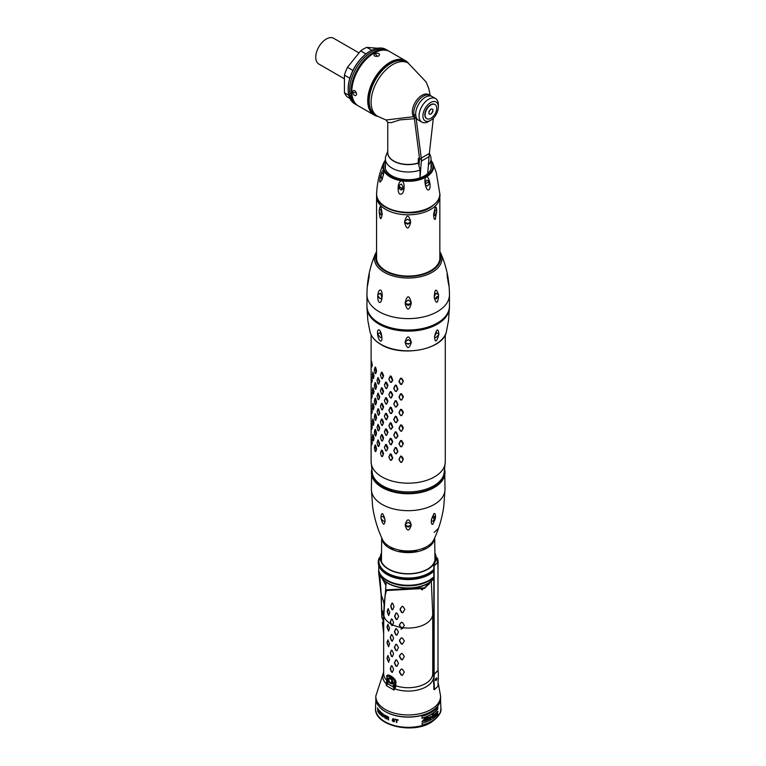 <?xml version="1.0" encoding="UTF-8"?>
<svg xmlns="http://www.w3.org/2000/svg" width="766" height="766" viewBox="0 0 766 766"><rect width="100%" height="100%" fill="white"/><g stroke="black" fill="none" stroke-linecap="round" stroke-linejoin="round"><path stroke-width="1.15" d="M381.698 537.828A26.523 15.31 0 0 0 403.586 552.372A26.523 15.31 0 0 0 432.79 543.027A26.523 15.31 0 0 0 434.705 537.828M381.439 561.708A26.753 15.444 180 0 1 381.439 561.698L381.679 537.78M434.724 537.78L434.935 559.362A26.733 15.435 180 0 1 434.877 560.444M391.436 548.054L393.533 548.868A26.753 15.444 180 0 1 394.126 548.648M422.277 548.648A26.753 15.444 180 0 1 424.316 549.452M389.875 548.36L391.397 548.054A29.3 16.919 0 0 0 390.21 548.542M391.981 680.897A16.976 9.805 0 0 0 391.282 682.985M393.638 688.835A16.976 9.805 0 0 0 394.346 689.467M395.898 684.469A2.643 1.522 180 0 1 394.528 684.364M395.084 685.627A2.231 1.283 180 0 1 395.629 685.11A2.231 1.283 180 0 1 395.898 684.986M434.868 552.956A27.949 16.134 180 0 1 427.964 569.186A27.949 16.134 0 0 1 393.724 571.58A27.949 16.134 0 0 1 381.525 552.956M434.877 553.674A27.605 15.942 180 0 1 427.725 569.052L427.725 569.052A27.605 15.942 0 0 1 394.413 571.589A27.605 15.942 0 0 1 381.516 553.674M427.476 569.186A26.925 15.55 0 0 0 434.906 556.336M433.843 570.086A29.309 16.919 180 0 1 428.922 573.868A29.309 16.919 180 0 1 396.98 577.535A29.309 16.919 180 0 1 378.883 561.899L378.883 561.114A29.309 16.919 0 0 0 396.98 576.75A29.309 16.919 0 0 0 428.922 573.083A29.309 16.919 180 0 0 433.843 569.31M380.779 555.915A29.309 16.919 180 0 1 381.506 554.9A29.3 16.919 0 0 0 380.769 555.944M390.2 548.542A29.309 16.919 180 0 1 391.34 548.054M434.868 552.679L437.51 561.899A29.309 16.919 180 0 1 437.51 562.234M381.458 560.176A29.96 17.302 0 0 0 381.047 560.664M379.294 557.725A29.96 17.302 0 0 0 378.768 559.027L378.768 571.225A29.96 17.302 0 0 0 380.903 575.103A29.96 17.302 0 0 0 429.381 580.207A29.96 17.302 180 0 0 433.843 576.922L429.276 580.312C415.545 588.824 388.688 586.057 380.903 575.103M398.655 551.577A29.96 17.302 180 0 1 404.41 550.821M411.984 550.821A29.96 17.302 180 0 1 417.738 551.577M400.771 551.989A29.3 16.919 180 0 1 415.632 551.989M437.108 557.725A29.96 17.302 180 0 1 437.625 559.027A29.96 17.302 180 0 1 437.999 564.054M433.843 571.216A29.96 17.302 180 0 1 429.381 574.51A29.96 17.302 0 0 1 394.174 577.564A29.96 17.302 0 0 1 378.768 559.027M392.613 719.781A27.308 15.77 0 0 0 393.14 719.992M433.46 712.83A27.308 15.77 180 0 1 433.058 713.366M437.826 708.933A29.654 17.12 0 0 0 437.606 707.411A29.654 17.12 180 0 1 437.826 708.933M378.663 711.164A29.654 17.12 0 0 0 378.835 712.035A29.654 17.12 180 0 1 378.663 711.164M379.113 712.955A29.654 17.12 0 0 0 379.352 713.586A29.654 17.12 180 0 1 379.113 712.955M381.334 714.621A28.227 16.297 180 0 1 380.846 713.634M380.405 712.447A28.227 16.297 180 0 1 380.223 711.786M430.645 581.748L424.479 587.886L386.447 589.82L385.442 592.635L384.111 604.326L383.498 621.81A61.357 37.505 -179.7 0 0 381.937 617.52L381.908 616.707A2.949 1.599 157.3 0 1 381.794 616.276L381.937 617.52A3.208 1.714 154.8 0 1 381.813 617.061M383.507 621.063A61.328 36.921 1.8 0 0 381.908 616.707L381.248 594.981L379.601 572.93M381.66 577.545A28.543 16.479 0 0 0 428.385 583.137A28.543 16.479 180 0 0 433.843 578.713L428.031 583.481C414.521 591.725 388.831 588.882 381.66 577.545L378.586 570.651M383.498 621.81L383.661 633.989M401.087 629.221L402.054 628.484M385.442 592.635L386.141 582.045M385.968 585.808A20.443 5.735 51.5 0 0 379.725 575.199A3.399 2.164 177.8 0 1 378.921 574.002M384.111 604.326A44.677 26.599 48.5 0 0 381.248 594.981A2.049 1.168 176 0 1 381.114 594.617M383.594 616.4A59.413 31.732 13.6 0 0 381.803 611.718A2.049 1.168 179.2 0 1 381.727 611.392A1.36 0.766 -1.5 0 0 381.612 611.718L381.2 595.938M395.898 682.918C397.181 678.485 384.81 670.959 386.964 677.766L386.236 685.589L393.954 690.051L395.4 687.897L395.898 682.918A2.729 1.57 0 0 0 394.528 682.707C395.898 679.222 385.633 672.969 387.328 678.552A2.729 1.57 0 0 0 386.964 677.766M402.428 628.541L404.314 625.286L402.485 622.509L401.317 622.318L399.526 624.51L399.517 625.516L401.26 628.369L402.428 628.541M392.307 625.621L393.6 622.624L392.355 619.483L391.426 619.005L390.239 621.944L391.378 625.133L392.307 625.621M383.661 635.483L383.766 615.194L384.925 597.892C385.47 593.267 386.035 590.806 386.619 590.509L424.488 588.451L430.961 581.509M388.563 662.284L389.588 659.449L387.845 655.6L386.964 658.348L388.563 662.284M388.563 646.696L389.588 643.861L387.845 640.012L386.964 642.77L388.563 646.696M388.563 631.107L389.588 628.273L387.845 624.434L386.964 627.182L388.563 631.107M392.307 672.376L393.58 669.388L392.307 666.276L391.378 665.788L390.229 668.699L391.378 671.897L392.307 672.376M392.307 656.788L393.58 653.8L392.307 650.688L391.378 650.21L390.229 653.12L391.378 656.309L392.307 656.788M392.307 641.199L393.58 638.212L392.307 635.1L391.378 634.621L390.229 637.532L391.378 640.721L392.307 641.199M396.893 666.343L398.435 663.232L396.893 660.273L395.811 659.919L394.385 662.963L395.811 666.008L396.893 666.343M396.893 650.755L398.435 647.643L396.893 644.685L395.811 644.34L394.385 647.385L395.811 650.42L396.893 650.755M396.893 635.177L398.435 632.055L396.893 629.106L395.811 628.752L394.385 631.797L395.811 634.832L396.893 635.177M402.428 675.296L404.304 672.05L402.428 669.293L401.26 669.101L399.507 671.275L399.507 672.28L401.26 675.124L402.428 675.296M402.428 659.717L404.304 656.462L402.428 653.704L401.26 653.522L399.507 655.696L399.507 656.692L401.26 659.545L402.428 659.717M402.428 644.129L404.304 640.874L402.428 638.126L401.26 637.934L399.507 640.108L399.507 641.104L401.26 643.957L402.428 644.129M384.925 597.892L383.833 615.605A24.541 14.171 180 0 1 383.766 615.194M388.649 615.471L389.77 612.58L388.132 608.692L387.127 611.507L388.649 615.471M392.632 609.822L394.05 606.768L392.872 603.589L391.981 603.129L390.679 606.107L391.723 609.353L392.632 609.822M396.98 619.531L398.626 616.362L397.171 613.355L396.099 613.011L394.547 616.123L395.898 619.196L396.98 619.531M402.801 612.723L404.86 609.372L403.079 606.567L401.959 606.394L400.015 609.65L401.662 612.561L402.801 612.723M421.635 589.351L422.631 589.753M431.134 711.499A32.431 18.729 180 0 1 395.562 715.511A32.431 18.729 180 0 1 375.771 697.989L375.819 695.988A32.383 18.69 180 0 0 395.591 713.481A32.383 18.69 180 0 0 431.095 709.479A32.383 18.69 0 0 0 440.574 695.988L440.622 697.989A32.431 18.729 180 0 1 431.134 711.499M386.236 685.589L387.816 683.827A2.049 1.379 -170 0 1 387.242 682.937L386.744 682.899M395.4 687.897A2.729 1.235 38.8 0 0 394.413 687.073L394.193 688.768L393.628 688.787L393.082 682.362C391.378 676.943 389.655 675.947 387.931 679.385L387.816 683.827L393.197 686.93A2.049 0.948 -8.3 0 0 394.413 687.073L394.528 685.599A2.729 1.57 180 0 1 395.898 685.809A24.541 14.171 180 0 0 425.551 683.569A24.541 14.171 180 0 0 432.742 673.544L432.742 613.882L431.315 581.222M393.628 688.787L393.954 690.051M390.507 683.492A3.208 1.848 -120 0 0 392.776 682.18A3.208 1.848 -120 0 0 390.507 678.255A3.208 1.848 -120 0 0 388.238 679.566A3.208 1.848 -120 0 0 390.507 683.492M383.661 634.497L383.661 673.544A24.541 14.171 180 0 0 386.964 680.648A2.729 1.57 180 0 1 387.328 681.443L387.242 682.937M387.931 682.276A2.049 1.178 180 0 1 387.328 681.434L387.328 678.552A2.049 1.178 180 0 0 387.931 679.385M393.082 682.362A2.049 1.178 0 0 0 394.528 682.707L394.528 685.599A2.049 1.178 0 0 1 393.082 685.244M423.655 588.345L386.725 589.916L385.537 593.679M429.535 583.644L424.297 588.173L386.801 590.146L386.332 590.854M383.814 612.762L385.164 594.684L386.466 589.81M430.904 581.547L424.46 588.432L386.801 590.146M402.638 628.407L401.489 628.244L399.737 625.391L399.747 624.395L401.575 622.164M392.489 625.496L391.579 625.027L390.43 621.829L391.646 618.88M422.43 589.868L421.444 589.466M402.638 643.995L401.489 643.833L399.737 640.979L399.737 639.993L401.518 637.781M402.638 659.574L401.489 659.411L399.737 656.567L399.737 655.581L401.518 653.369M402.638 675.162L401.489 674.999L399.737 672.155L399.737 671.16L401.518 668.957M397.085 635.052L396.012 634.717L394.595 631.682L396.041 628.608M396.012 644.225L394.595 647.27L396.012 650.305L397.085 650.64M397.085 666.219L396.012 665.884L394.595 662.849L396.041 659.785M392.489 641.085L391.579 640.615L390.43 637.417L391.589 634.497M391.579 650.104L390.43 653.005L391.579 656.194L392.489 656.673M392.489 672.251L391.579 671.782L390.43 668.594L391.589 665.664M388.755 630.993L387.165 627.067L388.046 624.328M388.755 646.571L387.165 642.655L388.046 639.907M388.755 662.159L387.165 658.233L388.046 655.495M403.021 612.58L401.901 612.427L400.245 609.525L400.283 608.53L402.217 606.241M397.171 619.407L396.108 619.081L394.758 616.008L396.338 612.867M392.824 609.707L391.924 609.248L390.88 606.002L392.192 603.005M388.841 615.347L387.328 611.392L388.333 608.587A27.72 16 0 0 0 388.142 608.683M422.257 725.306A32.67 18.863 0 0 0 431.296 721.62A32.67 18.863 0 0 0 438.066 715.923L438.008 713.864A32.584 18.815 180 0 1 431.239 719.561A32.584 18.815 180 0 1 422.2 723.248L422.257 725.306M430.664 718.575L431.459 716.641L430.731 716.65L430.3 717.416L430.865 717.981L429.841 718.613L430.023 717.033A32.459 18.738 180 0 1 429.467 717.321L427.715 719.609L428.07 717.168A32.431 18.719 180 0 1 427.064 717.598L427.007 717.876A32.44 18.729 0 0 0 427.399 717.713L426.461 720.126L426.528 718.872A32.469 18.748 0 0 0 426.93 718.709L426.988 718.441A32.459 18.738 180 0 1 426.585 718.613L426.729 717.953A32.431 18.729 180 0 1 426.518 718.039L425.503 719.264A32.469 18.748 0 0 0 425.877 719.121L425.034 720.72L425.446 718.355A32.431 18.719 0 0 0 425.848 718.211L425.906 717.943A32.421 18.719 180 0 1 424.814 718.336L422.085 721.639L423.129 721.505L423.79 720.289A32.488 18.757 0 0 0 424.421 720.078L424.804 721.141L430.664 718.575M422.047 718.288A32.383 18.7 0 0 0 431.095 714.601A32.383 18.7 0 0 0 437.855 708.895L437.788 706.855A32.306 18.652 180 0 1 431.038 712.572A32.306 18.652 180 0 1 421.989 716.248L422.047 718.288M378.816 706.185A32.268 18.633 0 0 0 431.019 711.662A32.268 18.633 0 0 0 437.587 706.185M378.452 709.527A32.411 18.71 180 0 1 377.389 707.918L377.379 708.224A32.431 18.719 0 0 0 377.801 708.914L377.724 711.48A32.526 18.777 0 0 0 377.897 711.729L377.973 709.172A32.431 18.719 0 0 0 378.442 709.833L378.452 709.527M379.859 713.749A32.517 18.777 180 0 1 378.825 712.591L378.854 711.624A32.478 18.748 0 0 0 379.745 712.629L379.754 712.265A32.459 18.738 180 0 1 378.864 711.25L378.883 710.465A32.431 18.719 0 0 0 379.926 711.624L379.936 711.26A32.411 18.71 180 0 1 378.701 709.852L378.615 712.725A32.526 18.777 0 0 0 379.85 714.123L379.859 713.749M380.376 714.64L380.453 712.141L381.372 715.53A32.526 18.777 0 0 0 381.746 715.837L381.832 712.974A32.411 18.71 180 0 1 381.583 712.773L381.506 715.205L380.578 711.882A32.411 18.71 180 0 1 380.233 711.557L380.147 714.419A32.526 18.777 0 0 0 380.376 714.64M383.364 714.678L383.412 714.831A32.44 18.729 0 0 0 383.689 715.023L383.105 713.941A32.411 18.71 180 0 1 382.876 713.778L382.272 714.266L382.837 715.358A32.478 18.748 0 0 0 383.105 715.559L383.086 716.469A32.517 18.777 180 0 1 382.722 716.21L382.378 715.521A32.498 18.757 180 0 1 382.11 715.32L382.713 716.574A32.526 18.777 0 0 0 383.067 716.832L383.795 716.641L383.115 715.185A32.459 18.738 180 0 1 382.847 714.994L382.866 714.142A32.431 18.719 0 0 0 383.144 714.333L383.364 714.678M385.03 715.176L384.206 715.674L384.944 718.039A32.526 18.777 0 0 0 385.346 718.278L386.15 718.039L386.236 716.842L385.432 715.415A32.411 18.71 180 0 1 385.03 715.176M394.05 719.485L394.107 719.619A32.44 18.729 0 0 0 394.519 719.734L393.657 718.814A32.411 18.71 180 0 1 393.312 718.719L392.431 719.37L393.274 720.299A32.478 18.748 0 0 0 393.676 720.423L394.279 720.959L393.647 721.333A32.517 18.777 180 0 1 393.111 721.179L392.594 720.586A32.498 18.757 180 0 1 392.202 720.461L393.102 721.543A32.526 18.777 0 0 0 393.638 721.696L394.691 721.007L393.686 720.059A32.459 18.738 180 0 1 393.284 719.935L393.303 719.082A32.431 18.719 0 0 0 393.714 719.197L394.05 719.485M386.974 717.838A32.478 18.748 0 0 0 387.912 718.297L388.333 719.781A32.526 18.777 0 0 0 388.735 719.954L388.257 718.326L388.745 717.742L388.017 716.737A32.411 18.71 180 0 1 386.686 716.095L386.61 718.958A32.526 18.777 0 0 0 386.935 719.121L386.974 717.838M398.109 719.877A32.411 18.71 180 0 1 395.313 719.264L395.304 719.571A32.431 18.719 0 0 0 396.453 719.839L396.376 722.405A32.526 18.777 0 0 0 396.817 722.501L396.903 719.935A32.431 18.719 0 0 0 398.1 720.184L398.109 719.877M396.826 722.338A32.258 18.623 180 0 1 396.587 722.281L396.673 719.724A32.153 18.566 180 0 1 395.515 719.446L395.524 719.14M398.109 720.021A32.153 18.566 180 0 1 397.114 719.82L397.104 719.983M388.036 717.981A32.459 18.738 180 0 1 386.983 717.474L387.002 716.564A32.431 18.719 0 0 0 388.065 717.062L388.036 717.981M384.81 715.482L385.011 715.54A32.431 18.719 0 0 0 385.422 715.779L385.92 716.679L385.355 717.905A32.517 18.777 180 0 1 384.953 717.675L384.81 715.482M428.682 718.738L429.123 717.694L428.682 718.738M424.488 719.82A32.478 18.748 180 0 1 423.857 720.03L424.785 718.585L424.488 719.82M433.69 715.827L434.035 714.716L433.69 715.827M435.375 714.86L435.385 713.606L435.375 714.86M437.405 712.39L437.654 711.221L437.405 712.39M433.355 714.228L432.292 715.195L432.101 717.493L433.69 716.66L434.686 715.004L434.427 716.746A32.555 18.796 0 0 0 434.839 716.421L436.084 713.797L436.457 714.295L437.443 713.213L437.98 711.298L436.61 713.807L436.725 712.074L435.864 713.998L435.749 713.175L435.241 713.529A32.459 18.738 180 0 1 434.676 714.008L434.638 714.247A32.469 18.748 0 0 0 434.81 714.103L432.685 717.014L432.503 715.894L433.077 714.544L433.297 715.118A32.459 18.738 0 0 0 433.46 715.004L433.633 713.931A32.421 18.719 180 0 1 433.47 714.046L433.355 714.228M437.587 706.74L437.645 708.78A32.115 18.537 180 0 1 422.047 718.115M437.798 713.74L437.865 715.808A32.392 18.7 180 0 1 422.257 725.134M430.607 716.88L431.019 717.933L428.491 719.466L424.603 721.026L424.22 719.963A32.21 18.595 180 0 1 423.588 720.174L421.884 721.821M428.491 719.466L427.974 719.207M431.019 717.933L429.937 718.441M430.674 717.866L430.109 717.302M429.879 718.144L430.406 718.269M429.822 716.928L429.774 718.393M427.878 717.053L427.514 719.494L427.993 718.613M426.796 718.336L426.739 718.594A32.191 18.585 180 0 1 426.327 718.757L426.308 719.983M426.538 717.838L426.384 718.498A32.182 18.585 0 0 0 426.633 718.403M425.551 719.552L425.676 719.006A32.191 18.585 180 0 1 425.551 719.054M425.705 717.828L425.647 718.096A32.162 18.566 180 0 1 425.245 718.24L424.747 720.327L425.283 720.203M424.517 718.757L423.655 719.906A32.201 18.595 0 0 0 423.904 719.829M429.132 717.924L428.577 718.202L428.625 719.14L429.008 718.518M428.931 717.589L428.577 718.202M379.754 712.303A32.201 18.595 180 0 1 379.055 711.499L379.026 712.476M379.936 711.308A32.153 18.566 180 0 1 379.093 710.341L379.065 711.135M378.825 712.6L378.825 712.6A32.258 18.623 180 0 0 379.859 713.807M381.525 714.487L381.774 712.658M380.386 714.333A32.258 18.623 180 0 1 380.348 714.305L380.434 711.442M380.645 712.141L380.625 712.811M383.46 716.421L383.297 715.444A32.201 18.595 180 0 1 383.029 715.253L382.531 713.692M383.689 716.823L383.268 716.717A32.258 18.623 180 0 1 382.904 716.459L382.684 716.239M383.622 714.735A32.172 18.575 180 0 1 383.603 714.726L383.335 714.228A32.153 18.566 180 0 1 383.067 714.027L382.741 714.171M386.016 718.24L385.547 718.163A32.258 18.623 180 0 1 385.135 717.924L384.417 716.804L384.762 714.975M385.758 717.857L385.614 715.664A32.153 18.566 180 0 1 385.212 715.434L384.752 715.53M394.126 721.237L393.877 720.299A32.201 18.595 180 0 1 393.475 720.184L392.69 719.513L392.977 718.623M394.461 721.572L393.839 721.582A32.258 18.623 180 0 1 393.303 721.428L392.403 720.346M394.461 719.542A32.172 18.575 180 0 1 394.318 719.504L393.916 719.082A32.153 18.566 180 0 1 393.513 718.968L393.035 719.188M388.668 719.724A32.258 18.623 180 0 1 388.525 719.667L388.103 718.182A32.201 18.595 180 0 1 387.165 717.732L387.156 717.933M386.935 718.91A32.258 18.623 180 0 1 386.801 718.843L386.887 715.98M388.228 717.866L388.257 716.957A32.153 18.566 180 0 1 387.203 716.449L387.175 717.359M390.507 678.312A3.141 1.81 60 0 1 392.728 682.152A3.141 1.81 60 0 1 390.507 683.435A3.141 1.81 60 0 1 388.295 679.595A3.141 1.81 60 0 1 390.507 678.312M390.507 678.982A2.317 1.341 -120 0 0 388.869 679.93A2.317 1.341 -120 0 0 390.507 682.765A2.317 1.341 -120 0 0 392.144 681.817A2.317 1.341 -120 0 0 390.507 678.982M394.318 689.505A17.044 9.843 180 0 1 393.667 688.94M391.215 682.985A17.044 9.843 180 0 1 391.953 680.821M400.254 626.262L399.728 625.879M425.714 548.791A19.705 11.375 0 0 0 424.613 547.7A19.667 11.356 180 0 1 425.685 548.801M390.708 548.801A19.667 11.356 180 0 1 391.809 547.709A19.705 11.375 0 0 0 390.679 548.791M405.271 524.337A3.064 2.509 180 0 0 408.201 526.089A3.064 2.509 180 0 0 411.122 524.337M408.201 527.046L411.007 525.964C409.006 531.365 407.129 531.365 405.396 525.964L408.201 527.046M411.007 525.964L411.016 524.126L408.201 522.431L405.377 524.126C407.253 518.467 409.13 518.467 411.016 524.126L411.265 525.026M426.997 546.484A26.59 15.349 180 0 1 382.56 539.685C377.676 529.373 374.363 518.39 372.64 506.719L371.386 489.426A36.816 21.256 180 0 0 394.107 509.064A36.816 21.256 180 0 0 434.226 504.459A36.816 21.256 0 0 0 445.008 489.426L443.753 506.719C442.03 518.39 438.726 529.373 433.843 539.685A26.59 15.349 180 0 1 426.997 546.484M435.289 518.821L432.828 524.241C431.765 524.643 431.268 523.599 431.315 521.11L432.8 521.167L435.289 518.821L435.5 516.926L433.278 516.437L431.507 519.233L431.315 521.11M431.507 519.233L433.939 513.632C435.021 513.191 435.538 514.292 435.5 516.926M405.396 525.964L405.377 524.126L405.128 525.026M385.078 521.11L384.886 519.233C382.981 512.655 381.65 511.889 380.903 516.926L381.114 518.821L383.594 521.167L385.078 521.11C384.273 525.83 382.952 525.064 381.114 518.821M384.886 519.233L383.115 516.437L380.903 516.926M371.855 470.994A36.404 21.017 0 0 0 393.331 491.36A36.404 21.017 0 0 0 433.939 487.032A36.404 21.017 0 0 0 444.548 470.994M438.123 680.514L437.98 686.221L434.399 689.659L434.255 684.23A1.36 0.575 109.1 0 0 434.054 683.636L434.054 676.311A1.36 0.575 109.1 0 0 434.255 675.325L434.255 674.214L438.123 670.499L438.123 671.61A1.36 0.575 109.1 0 0 438.324 672.203L438.324 679.528A1.36 0.575 109.1 0 0 438.123 680.514M436.189 678.14A1.36 0.575 109.1 0 0 435.49 679.93A1.36 0.575 109.1 0 0 436.189 680.371A1.36 0.575 109.1 0 0 436.888 678.58A1.36 0.575 109.1 0 0 436.189 678.14M433.843 516.207L433.843 520.43M437.712 562.426L433.843 565.748L433.843 675.181A1.36 0.575 -70.9 0 1 433.642 676.167L433.642 683.492A1.36 0.575 -70.9 0 1 433.843 684.086L433.843 689.429L434.255 685.359M436.4 677.996A1.36 0.575 -70.9 0 1 435.777 680.227A1.36 0.575 -70.9 0 1 435.567 680.38M437.999 528.741L434.14 532.456M434.14 520.171L434.14 516.169M438.88 322.323L438.88 323.223M437.999 482.848L437.999 484.236M434.14 565.854L437.999 562.139L437.999 670.461L434.14 674.166L434.14 565.854M441.944 321.002A35.858 20.701 0 0 0 441.542 320.399M442.786 320.284A37.084 21.41 0 0 0 442.384 319.709M371.682 367.077L372.286 365.114L371.587 361.571M371.682 382.665L372.286 380.702L371.587 377.159M371.682 398.253L372.286 396.29L371.587 392.747M371.682 413.832L372.286 411.869L371.587 408.326M371.682 429.42L372.286 427.457L371.587 423.914M371.682 445.008L372.286 443.045L371.587 439.502M375.177 373.08L375.742 373.693L376.566 370.945L375.742 367.613L375.177 366.991L374.976 367.45M375.177 388.668L375.742 389.281L376.566 386.533L375.742 383.192L375.177 382.579L374.976 383.038M375.177 404.247L375.742 404.869L376.566 402.112L375.742 398.78L375.177 398.167L374.976 398.626M375.177 419.835L375.742 420.448L376.566 417.7L375.742 414.368L375.177 413.745L374.976 414.205M375.177 435.423L375.742 436.036L376.566 433.288L375.742 429.946L375.177 429.333L374.976 429.793M375.177 451.002L375.742 451.624L376.566 448.866L375.742 445.534L375.177 444.922L374.976 445.381M381.554 378.232L382.406 378.72L383.603 375.8L382.406 372.64L381.554 372.142L380.443 375.014M381.554 393.81L382.406 394.308L383.603 391.378L382.406 388.218L381.554 387.73L380.443 390.603M381.554 409.398L382.406 409.887L383.603 406.966L382.406 403.806L381.554 403.309L380.443 406.181M381.554 424.986L382.406 425.475L383.603 422.554L382.406 419.395L381.554 418.897L380.443 421.769M381.554 440.565L382.406 441.063L383.603 438.142L382.406 434.973L381.554 434.485L380.443 437.357M381.554 456.153L382.406 456.641L383.603 453.721L382.406 450.561L381.554 450.063L380.443 452.936M388.85 379.074L390.258 382.071L391.321 382.406L392.786 380.29L391.321 376.317L390.258 375.991L388.85 379.074M390.258 397.659L388.85 394.662L390.344 391.886L392.441 395.026L390.986 397.956L390.344 397.765L391.321 397.985L392.786 394.835L391.321 391.905L390.258 391.579L388.85 394.662M388.85 410.25L390.258 413.247L391.321 413.573L392.786 411.457L391.321 407.483L390.258 407.158L388.85 410.25M388.85 425.829L390.258 428.826L391.321 429.161L392.786 427.045L391.321 423.071L390.258 422.746L388.85 425.829M390.258 444.414L388.85 441.417L390.344 438.64L392.441 441.781L390.986 444.711L390.344 444.519L391.321 444.74L392.786 441.589L391.321 438.659L390.258 438.334L388.85 441.417M388.85 457.005L390.258 460.002L391.321 460.328L392.786 458.212L391.321 454.238L390.258 453.912L388.85 457.005M398.942 381.545L400.532 384.283L401.719 384.417L403.328 380.999L401.422 384.446L400.714 384.36L399.124 380.807L400.714 378.49L401.719 378.337L400.532 378.203L398.942 381.545M401.719 378.337L403.328 380.999M398.942 397.133L400.532 399.871L401.719 400.005L403.328 396.587L401.719 393.916L400.532 393.781L398.942 397.133M398.942 412.721L400.532 415.45L401.719 415.584L403.328 412.165L401.719 409.504L400.532 409.37L398.942 412.721M398.942 428.299L400.532 431.038L401.719 431.172L403.328 427.754L401.719 425.092L400.532 424.958L398.942 428.299M398.942 443.887L400.532 446.626L401.719 446.76L403.328 443.342L401.719 440.67L400.532 440.536L398.942 443.887M398.942 459.476L400.532 462.214L401.719 462.338L403.328 458.93L401.719 456.258L400.532 456.124L398.942 459.476M393.743 388.324L395.256 391.196L396.386 391.426L397.947 389.185L396.386 385.336L395.256 385.106L393.743 388.324M385.652 388.132L386.629 388.544L387.969 385.518L386.629 382.464L385.652 382.043L384.388 385.02M378.031 383.584L378.749 384.139L379.764 381.315L378.031 377.494L377.111 380.281M373.042 377.944L373.444 378.605L374.047 375.915L372.956 372.132M393.743 403.902L395.256 406.775L396.386 407.014L397.947 404.764L396.386 400.924L395.256 400.695L393.743 403.902M385.652 403.711L386.629 404.132L387.969 401.097L386.629 398.042L385.652 397.631L384.388 400.608M378.031 399.172L378.749 399.728L379.764 396.903L378.031 393.082L377.111 395.869M373.042 393.533L373.444 394.193L374.047 391.503L372.956 387.72M393.743 419.49L395.256 422.363L396.386 422.593L397.947 420.352L396.386 416.512L395.256 416.273L393.743 419.49M385.652 419.299L386.629 419.711L387.969 416.685L386.629 413.63L385.652 413.219L384.388 416.187M379.764 413.525L378.385 415.191L377.025 411.553L377.954 408.977L379.764 413.525L378.749 409.226L378.031 408.671L377.111 411.457M378.031 414.751L378.749 415.316M373.042 409.121L373.444 409.772L374.047 407.081L372.956 403.299M393.743 435.078L395.256 437.951L396.386 438.181L397.947 435.94L396.386 432.091L395.256 431.861L393.743 435.078M385.652 434.887L386.629 435.299L387.969 432.273L386.629 429.219L385.652 428.797L384.388 431.775M378.031 430.339L378.749 430.894L379.764 428.07L378.031 424.249L377.111 427.035M373.042 424.699L373.444 425.36L374.047 422.669L372.956 418.887M393.743 450.657L395.256 453.529L396.386 453.769L397.947 451.519L396.386 447.679L395.256 447.449L393.743 450.657M385.652 450.475L386.629 450.887L387.969 447.851L386.629 444.797L385.652 444.385L384.388 447.363M378.031 445.927L378.749 446.482L379.764 443.658L378.031 439.837L377.111 442.624M373.042 440.287L373.444 440.948L374.047 438.257L372.956 434.475M390.344 397.765L388.927 394.768M385.691 419.404L384.408 416.292L385.691 413.535L387.606 416.848L386.275 419.653L385.691 419.404M390.344 444.519L388.927 441.522M401.422 378.567L403.031 381.248M379.4 413.401L378.385 415.191M445.285 461.774L444.069 473.551A36.126 20.864 180 0 1 433.748 485.807A36.126 20.864 180 0 1 396.395 490.776A36.126 20.864 180 0 1 372.324 473.551L371.117 461.774A37.084 21.41 180 0 0 394.011 481.555A37.084 21.41 180 0 0 434.418 476.921A37.084 21.41 180 0 0 445.285 461.774L445.285 334.761M373.703 376.767L372.86 378.031L372.372 374.603L372.86 372.152L373.703 376.767M371.96 365.937L371.462 367.144L371.462 361.265L371.96 365.937M371.96 381.525L371.462 382.722L371.462 376.853L371.96 381.525M371.96 397.114L371.462 398.31L371.462 392.431L371.96 397.114M371.96 412.692L371.462 413.899L371.462 408.019L371.96 412.692M371.96 428.28L371.462 429.477L371.462 423.608L371.96 428.28M376.192 371.826L375.388 373.54L375.043 373.176L374.325 369.796L375.043 367.297L376.192 371.826M376.192 387.414L375.388 389.128L375.043 388.755L374.325 385.384L375.043 382.885L376.192 387.414M376.192 403.002L375.388 404.716L375.043 404.343L374.325 400.972L375.043 398.464L376.192 403.002M376.192 418.581L375.388 420.295L375.043 419.931L374.325 416.551L375.043 414.052L376.192 418.581M376.192 434.169L375.388 435.883L375.043 435.509L374.325 432.139L375.043 429.64L376.192 434.169M383.23 376.748L382.043 378.634L381.525 378.337L380.415 375.12L381.525 372.458L383.23 376.748M383.23 392.326L382.043 394.212L381.525 393.916L380.415 390.708L381.525 388.046L383.23 392.326M383.23 407.914L382.043 409.8L381.525 409.504L380.415 406.286L381.525 403.625L383.23 407.914M383.23 423.502L382.043 425.389L381.525 425.092L380.415 421.875L381.525 419.213L383.23 423.502M383.23 439.09L382.043 440.967L381.525 440.67L380.415 437.463L381.525 434.801L383.23 439.09M397.621 389.185L396.07 391.426L395.39 391.282L393.868 388.41L395.39 385.413L396.07 385.547L397.621 389.185M397.621 404.764L396.07 407.005L395.39 406.87L393.868 403.998L395.39 400.991L396.07 401.135L397.621 404.764M387.606 402.073L386.275 404.075L385.691 403.826L384.408 400.714L385.691 397.947L387.606 402.073M397.621 420.352L396.07 422.593L395.39 422.459L393.868 419.586L395.39 416.58L396.07 416.723L397.621 420.352M397.621 435.94L396.07 438.181L395.39 438.037L393.868 435.165L395.39 432.168L396.07 432.302L397.621 435.94M387.606 433.25L386.275 435.241L385.691 434.992L384.408 431.88L385.691 429.113L387.606 433.25M397.621 451.519L396.07 453.769L395.39 453.625L393.868 450.753L395.39 447.746L396.07 447.89L397.621 451.519M387.606 448.838L386.275 450.829L385.691 450.58L384.408 447.468L385.691 444.701L387.606 448.838M371.96 443.868L371.462 445.065L371.462 439.196L371.96 443.868M376.192 449.757L375.388 451.471L375.043 451.097L374.325 447.727L375.043 445.218L376.192 449.757M383.23 454.669L382.043 456.555L381.525 456.258L380.415 453.041L381.525 450.379L383.23 454.669M392.441 380.262L390.986 382.368L390.344 382.177L388.927 379.18L390.344 376.298L392.441 380.262M392.441 411.428L390.986 413.544L390.344 413.343L388.927 410.346L390.344 407.474L392.441 411.428M392.441 427.016L390.986 429.123L390.344 428.931L388.927 425.934L390.344 423.052L392.441 427.016M392.441 458.183L390.986 460.299L390.344 460.098L388.927 457.101L390.344 454.228L392.441 458.183M403.031 397.65L401.422 400.024L400.714 399.948L399.124 397.209L400.714 394.069L401.422 394.155L403.031 397.65M403.031 413.238L401.422 415.612L400.714 415.536L399.124 412.797L400.714 409.657L401.422 409.733L403.031 413.238M403.031 428.816L401.422 431.201L400.714 431.114L399.124 428.385L400.714 425.245L401.422 425.322L403.031 428.816M403.031 444.404L401.422 446.779L400.714 446.702L399.124 443.964L400.714 440.823L401.422 440.91L403.031 444.404M403.031 459.993L401.422 462.367L400.714 462.291L399.124 459.552L400.714 456.412L401.422 456.488L403.031 459.993M379.4 397.813L378.385 399.603L377.954 399.268L377.025 395.965L377.954 393.398L379.4 397.813M373.703 392.355L372.86 393.609L372.372 390.191L372.86 387.74L373.703 392.355M373.703 407.943L372.86 409.197L372.372 405.769L372.86 403.318L373.703 407.943M379.4 428.989L378.385 430.779L377.954 430.444L377.025 427.141L377.954 424.565L379.4 428.989M373.703 423.521L372.86 424.785L372.372 421.357L372.86 418.906L373.703 423.521M379.4 444.567L378.385 446.358L377.954 446.023L377.025 442.719L377.954 440.153L379.4 444.567M373.703 439.11L372.86 440.364L372.372 436.946L372.86 434.494L373.703 439.11M387.606 386.495L386.275 388.486L385.691 388.238L384.408 385.126L385.691 382.358L387.606 386.495M379.4 382.234L378.385 384.025L377.954 383.68L377.025 380.386L377.954 377.81L379.4 382.234M434.37 485.443L434.37 486.783M441.159 321.624A34.767 20.069 0 0 0 440.776 321.002M440.689 481.651L440.689 480.177M388.678 488.612L390.296 489.991L392 489.704M446.415 315.286A39.535 22.827 180 0 1 444.835 317.995L444.835 317.277M372.496 319.231A39.535 22.827 180 0 1 369.988 315.295M377.849 294.795A39.535 22.827 180 0 1 380.281 293.254M436.113 293.254A39.535 22.827 180 0 1 438.545 294.786M438.516 322.553L438.516 323.453M376.661 195.177A31.626 18.269 0 0 0 376.575 196.556A31.626 18.269 0 0 0 399.737 214.164A31.626 18.269 0 0 0 435.299 205.987A31.626 18.269 0 0 0 439.837 196.565A31.626 18.269 0 0 0 439.751 195.186M429.64 183.122A31.626 18.269 0 0 0 427.773 182.203M436.706 211.023L435.921 210.19L434.724 210.516L433.661 213.934L435.299 207.155C436.16 206.657 436.63 207.94 436.706 211.023L435.299 219.277C434.389 219.813 433.843 218.501 433.661 215.332L434.724 215.524L436.706 212.421M433.661 213.934L433.661 215.332M379.218 211.799L381.123 214.949L382.071 214.777C380.97 220.79 380.022 219.804 379.218 211.799L379.218 210.411C380.089 204.618 381.047 205.614 382.071 213.388L381.123 209.941L379.993 209.578L379.218 210.411M382.071 214.777L382.071 213.388M404.678 222.647L404.678 221.25C406.756 214.48 408.718 214.499 410.566 221.317L410.566 222.705L410.566 221.317L407.636 219.162L404.678 221.25L404.678 222.647C406.612 229.723 408.584 229.752 410.566 222.705L407.636 224.17L404.678 222.647M434.724 215.524L433.623 215.141M433.594 214.729A3.064 1.293 109.2 0 0 434.839 210.401M381.104 209.922A3.064 1.216 -107.7 0 0 382.138 213.953M382.1 214.633L381.123 214.949M404.678 221.259A3.064 2.499 -178.2 0 0 407.665 223.222A3.064 2.499 -178.2 0 0 410.614 221.441M368.178 282.338C367.182 287.671 367.182 286.522 368.178 278.901L368.369 277.732C369.585 272.026 369.585 273.175 368.369 281.189L367.498 285.89M382.004 298.185C381.468 301.383 380.587 302.781 379.352 302.369C378.165 301.364 377.638 299.161 377.791 295.743L380.089 298.769L382.004 298.185L380.673 293.416L377.925 294.508L377.791 295.743M377.925 294.508C378.49 291.176 379.409 289.711 380.702 290.103C381.889 291.128 382.368 293.407 382.148 296.949M369.308 274.113L368.369 277.732L369.269 277.522M447.124 277.522L448.024 277.742L448.215 278.901C449.211 286.656 449.211 287.805 448.215 282.348L448.024 281.189C446.808 273.175 446.808 272.016 448.024 277.742L447.095 274.123M448.895 285.9L448.215 282.348M438.602 295.753L438.478 294.508C436.18 287.968 434.772 288.782 434.245 296.949L434.389 298.185L436.304 298.769L438.602 295.753C437.846 303.547 436.438 304.361 434.389 298.185M411.189 302.465L411.179 303.738C409.082 310.852 407.091 310.852 405.214 303.738L405.204 302.465L405.214 303.738L408.201 305.49L411.179 303.738L411.189 302.465C409.197 294.9 407.206 294.9 405.204 302.465L408.201 300.004L411.189 302.465M376.575 256.543A31.703 18.307 0 0 0 385.786 270.714A31.703 18.307 0 0 0 421.271 274.448A31.703 18.307 0 0 0 439.837 256.591M368.178 278.901L368.35 281.314M448.043 281.323L448.215 278.901M438.478 294.508L435.72 293.426L434.245 296.949M405.243 302.35A3.064 2.509 180 0 0 408.201 304.188A3.064 2.509 180 0 0 411.15 302.35M437.932 297.275L437.204 296.442L434.925 299.008M366.962 306.802A41.24 23.823 0 0 0 366.962 307.386A41.24 23.823 0 0 0 379.036 324.152A41.24 23.823 0 0 0 423.914 329.332A41.24 23.823 0 0 0 449.441 307.396A41.24 23.823 0 0 0 449.431 306.735M377.523 333.842C377.408 330.759 377.973 329.457 379.199 329.945C380.443 330.874 381.315 332.999 381.803 336.322L379.888 332.837L377.523 333.842L380.367 337.567L381.88 337.04L381.803 336.322M381.88 337.04C382.062 340.171 381.545 341.473 380.319 340.966C379.007 339.98 378.098 337.844 377.59 334.56M448.445 321.117L449.441 307.396M438.803 334.57L438.87 333.842C438.075 327.934 436.649 328.758 434.59 336.322L434.514 337.04C435.193 342.996 436.63 342.172 438.803 334.57L436.026 337.567L434.514 337.04M411.227 341.904L411.227 342.613C409.168 349.172 407.148 349.172 405.166 342.613L405.166 341.904L405.166 342.613L408.201 344.231L411.227 342.613L411.227 341.904C409.168 335.326 407.148 335.326 405.166 341.904L408.201 339.616L411.227 341.904M369.988 331.707A38.597 22.291 0 0 0 380.903 344.327A38.597 22.291 0 0 0 420.4 349.708A38.597 22.291 0 0 0 446.406 331.716C443.38 349.641 401.556 357.55 381.037 344.528C375.005 341.004 371.319 336.734 369.988 331.707L367.948 321.117M367.824 320.178L366.962 307.386M378.461 297.265L381.468 299.008M438.87 333.842L436.515 332.837L434.59 336.322M405.204 341.751A3.064 2.509 180 0 0 408.201 343.704A3.064 2.509 180 0 0 411.189 341.751M385.375 163.771A23.248 13.424 0 0 0 397.324 178.143A23.248 13.424 0 0 0 424.632 175.787A23.248 13.424 0 0 0 431.047 163.78M428.807 189.748C426.174 192.113 423.196 178.622 426.164 177.147C428.855 174.792 431.832 188.331 428.807 189.748M380.022 182.145C378.73 181.82 381.975 169.047 383.632 170.512L383.67 173.585L382.023 179.819L380.022 182.145M400.589 194.085C397.42 195.253 396.817 181.599 401.556 180.929C405.587 181.14 404.592 195.024 400.589 194.085M439.789 193.626L439.789 193.626C440.843 197.551 437.664 202.224 430.243 207.653C411.955 219.229 374.833 210.42 376.623 193.616L376.623 193.616A31.588 18.25 0 0 0 395.744 210.832A31.588 18.25 0 0 0 430.521 206.983A31.588 18.25 0 0 0 439.789 193.626L436.314 172.685L432.857 163.168M431.047 165.753A3.064 0.642 81.2 0 1 431.258 166.126A3.064 0.642 81.2 0 1 431.45 166.605M427.964 182.011A30.228 17.455 180 0 1 429.669 182.93M430.77 206.849A30.228 17.455 180 0 1 429.563 207.586M427.61 185.918C430.502 182.461 430.119 180.575 426.451 180.24C424.441 183.821 424.824 185.707 427.61 185.918M383.297 175.558L383.249 173.528C381.123 172.963 380.597 174.715 381.669 178.775L382.339 178.957M383.249 173.528L382.435 173.049M382.445 178.66L381.669 178.775M401.068 190.006L403.854 188.79L401.499 184.089C397.353 185.611 397.219 187.584 401.068 190.006L402.006 187.996A3.064 2.422 -155 0 0 404.103 187.593M402.006 187.996A3.064 2.422 25 0 1 399.048 184.999M418.456 163.608A22.836 13.194 180 0 1 419.117 163.809M429.008 180.843A22.836 13.194 180 0 1 425.226 184.194M428.395 164.987A22.836 13.194 0 0 0 431.047 158.821A22.836 13.194 0 0 0 430.578 156.159L429.41 153.066M387.759 151.247L385.844 156.149A22.836 13.194 0 0 0 385.375 158.821A22.836 13.194 0 0 0 396.999 170.311A22.836 13.194 0 0 0 420.036 170.1L420.036 177.846M401.968 188.082A22.836 13.194 180 0 1 398.167 187.239M387.759 152.07A20.49 11.835 0 0 0 397.363 162.832A20.49 11.835 0 0 0 418.322 163.091L420.036 170.1M408.134 63.032A30.678 17.704 -60 0 0 392.795 64.545A30.678 17.704 120 0 0 372.755 91.575A30.678 17.704 120 0 0 377.447 116.154L375.522 115.044A30.678 17.704 -60 0 1 370.821 90.465A30.678 17.704 -60 0 1 390.861 63.434A30.678 17.704 -60 0 1 406.2 61.912L408.134 63.032L426.116 81.943L428.74 88.444L430.233 95.472M428.989 105.995L428.912 106.512M413.516 116.7L386.026 120.013L377.447 116.154M414.416 118.73L399.862 119.908L391.053 122.713L387.759 122.378L386.026 120.013M419.49 157.327L418.293 158.868L418.293 162.89A20.452 11.816 180 0 1 387.759 152.606L387.759 122.378M378.864 55.947C380.233 53.639 378.787 52.806 374.526 53.438C373.147 56.004 374.593 56.837 378.864 55.947M408.498 63.243A31.358 18.097 120 0 0 405.578 60.763A31.358 18.097 120 0 0 389.904 62.324A31.358 18.097 120 0 0 369.413 89.948A31.358 18.097 120 0 0 374.21 115.072A31.358 18.097 120 0 0 377.81 116.365M405.578 60.763L389.674 51.581A31.358 18.097 120 0 0 374.009 53.122A31.358 18.097 120 0 0 373.99 53.132A31.358 18.097 120 0 0 351.814 91.537A31.358 18.097 120 0 0 358.306 105.89L374.21 115.072M351.814 91.259A30.678 17.704 -60 0 1 351.814 90.982A30.678 17.704 -60 0 1 373.511 53.409A30.678 17.704 -60 0 1 373.521 53.409A30.678 17.704 -60 0 1 373.54 53.4M352.35 91.843C353.902 95.836 355.347 96.679 356.688 94.352C355.357 90.225 353.911 89.383 352.35 91.843M405.961 61.778A30.678 17.704 120 0 0 390.382 63.157A30.678 17.704 120 0 0 370.275 90.407A30.678 17.704 120 0 0 375.283 114.9M418.973 165.609L419.433 159.864A40.904 23.612 -120 0 0 419.509 158.457L413.851 114.316A13.635 7.871 120 0 1 419.107 99.781A13.635 7.871 120 0 1 430.214 95.463A13.635 7.871 120 0 0 423.397 96.143A13.635 7.871 120 0 0 414.598 107.814A13.635 7.871 120 0 0 416.216 118.845M414.272 117.6A13.635 7.871 -60 0 1 413.314 106.474A13.635 7.871 -60 0 1 421.951 95.31A13.635 7.871 -60 0 1 428.769 94.63L432.148 96.583A13.635 7.871 120 0 0 421.032 100.901A13.635 7.871 120 0 0 415.775 115.427L421.434 159.567A44.993 25.977 -120 0 1 421.348 161.109L420.036 177.645M429.305 105.708A8.656 4.998 -60 0 1 429.18 106.244M433.326 118.232L429.151 155.115A44.993 25.977 60 0 1 429.056 156.657L421.348 161.109M427.715 173.585L429.056 156.657M428.989 111.932A8.656 4.998 120 0 0 430.09 110.084M419.509 158.457L421.434 159.567M428.692 121.468A13.635 7.871 120 0 1 421.884 122.139A13.635 7.871 120 0 1 419.797 111.214A13.635 7.871 120 0 1 428.701 99.207A13.635 7.871 -60 0 1 435.519 98.527A13.635 7.871 -60 0 1 438.344 104.77L438.344 106.991A10.906 6.3 -60 0 1 430.626 120.348A10.906 6.3 120 0 0 430.626 120.348L428.692 121.468A13.635 7.871 120 0 0 428.701 121.468M421.884 122.139L418.504 120.195A13.635 7.871 -60 0 1 416.417 109.27A13.635 7.871 -60 0 1 425.331 97.253A13.635 7.871 -60 0 1 432.148 96.583L435.519 98.527M432.847 111.003A13.635 7.871 -60 0 1 431.124 113.933M438.344 106.991A10.906 6.3 -60 0 0 430.626 102.548A10.906 6.3 120 0 0 422.918 115.896A10.906 6.3 120 0 0 430.626 120.358M434.858 104.454A8.177 4.72 120 0 0 430.626 104.77A8.177 4.72 120 0 0 425.245 112.114A8.177 4.72 120 0 0 426.681 118.615M371.778 51.849A31.358 18.097 120 0 0 351.288 79.482A31.358 18.097 120 0 0 356.085 104.607A31.358 18.097 -60 0 1 351.288 79.482A31.358 18.097 -60 0 1 371.778 51.849A31.358 18.097 -60 0 1 387.452 50.297A31.358 18.097 120 0 0 371.778 51.849M357.53 105.44L354.639 103.774A31.358 18.097 -60 0 1 348.157 89.421A31.358 18.097 -60 0 1 370.332 51.016A31.358 18.097 -60 0 1 370.342 51.006A31.358 18.097 -60 0 1 386.007 49.464L388.908 51.13A31.358 18.097 120 0 0 373.224 52.691A31.358 18.097 120 0 0 352.733 80.315A31.358 18.097 120 0 0 357.53 105.44A31.358 18.097 120 0 0 357.923 105.66M355.319 103.324A30.678 17.704 -60 0 1 354.62 102.97M348.157 89.143A30.678 17.704 -60 0 1 348.157 88.866A30.678 17.704 -60 0 1 369.844 51.293A30.678 17.704 -60 0 1 369.863 51.293A30.678 17.704 -60 0 1 369.873 51.284L370.342 51.006M385.308 49.847A30.678 17.704 -60 0 1 385.968 50.269M391.503 62.544A30.678 17.704 -60 0 1 391.522 63.061M377.743 51.341L376.202 51.198M389.128 64.516L389.128 63.923M368.685 100.901A29.309 16.919 120 0 0 369.174 100.643M353.614 100.595A29.309 16.919 -60 0 1 352.571 99.542M377.619 48.229L366.77 47.368L371.759 50.25M348.817 95.243L344.432 92.715A29.309 16.919 120 0 0 347.486 97.052L349.947 98.479M352.935 70.424L347.486 67.284A29.309 16.919 120 0 0 344.432 75.154L349.823 78.266M366.77 47.368A29.309 16.919 120 0 0 363.716 48.871A29.309 16.919 120 0 0 360.662 50.891L365.957 53.946M369.04 96.018L369.528 96.296M344.432 92.715L344.432 75.154M356.276 92.542A22.492 12.984 -60 0 1 352.36 92.083M351.814 91.863A22.492 12.984 -60 0 1 351.048 91.46M352.465 97.32L351.795 97.263M347.486 67.284L360.662 50.891M373.549 52.5A22.492 12.984 -60 0 1 374.287 52.969M374.746 53.323A22.492 12.984 -60 0 1 377.102 56.492M369.336 55.324A18.403 10.628 -60 0 1 370.304 55.545M352.054 87.123A18.403 10.628 -60 0 1 351.393 86.395M392.451 62.075A31.358 18.097 -60 0 1 392.47 62.573M436.706 108.274A8.177 4.72 -60 0 1 430.913 118.29A8.177 4.72 -60 0 1 425.13 114.957A8.177 4.72 -60 0 1 430.923 104.942A8.177 4.72 -60 0 1 436.706 108.274M428.989 114.019L430.913 114.182L432.847 111.788L432.847 109.212L430.923 109.05L428.989 111.443L428.989 114.019M344.183 78.678L318.838 64.038A14.86 8.579 120 0 1 316.559 52.126A14.86 8.579 120 0 1 326.268 39.037A14.86 8.579 -60 0 1 333.698 38.3L358.861 52.835M395.495 685.197A2.643 1.522 0 0 0 395.342 685.283A2.643 1.522 0 0 0 394.911 685.608M437.51 561.114A29.309 16.919 180 0 1 437.443 562.301M381.516 554.115A29.309 16.919 0 0 0 381.142 554.603M381.075 575.323A29.309 16.919 0 0 0 428.922 580.877A29.309 16.919 180 0 0 433.843 577.104M402.763 552.276A29.309 16.919 180 0 1 413.63 552.276M392.767 624.903A24.541 14.171 180 0 0 400.618 627.364A61.357 7.133 -109.2 0 0 400.398 626.511M383.632 614.696A57.871 31.08 18.7 0 0 381.794 609.65M432.742 613.882A24.541 14.171 0 0 1 425.551 623.907A24.541 14.171 180 0 1 403.069 627.737M390.938 623.955A24.541 14.171 180 0 1 383.833 615.605M401.757 659.871A24.541 14.171 180 0 1 402.351 659.785M386.514 684.086A25.479 14.707 180 0 1 383.661 672.404M433.317 678.82A25.479 14.707 180 0 1 426.212 686.767A25.479 14.707 180 0 1 394.816 688.883M432.742 672.404A25.479 14.707 180 0 1 433.671 676.081M403.184 627.593A24.273 14.008 180 0 1 400.857 627.239M392.872 624.75A24.273 14.008 180 0 1 391.139 623.85M375.867 699.76L375.531 708.023A32.679 18.863 0 0 0 395.342 725.814A32.679 18.863 0 0 0 431.306 721.811A32.679 18.863 0 0 0 440.862 708.023L440.527 699.76M430.339 722.405A31.31 18.078 0 0 0 431.526 721.677M434.111 719.772A31.31 18.078 0 0 0 436.333 717.56M371.682 469.836A36.816 21.256 0 0 0 371.386 472.507A36.816 21.256 0 0 0 394.107 492.145A36.816 21.256 0 0 0 434.226 487.53A36.816 21.256 0 0 0 445.008 472.507A36.816 21.256 0 0 0 444.72 469.836M366.952 294.805L366.952 306.18A41.24 23.823 0 0 0 379.036 323.022A41.24 23.823 0 0 0 423.981 328.193A41.24 23.823 0 0 0 449.441 306.189L449.441 294.805A41.24 23.823 0 0 1 423.981 316.808A41.24 23.823 0 0 1 379.036 311.647A41.24 23.823 180 0 1 366.952 294.805C367 280.375 369.825 266.692 375.426 253.757L375.426 253.757A33.79 19.514 0 0 0 384.302 272.323A33.79 19.514 0 0 0 424.871 275.501A33.79 19.514 0 0 0 440.977 253.757L439.837 251.631M376.575 253.431A32.507 18.777 0 0 0 385.212 271.04A32.507 18.777 0 0 0 424.029 274.161A32.507 18.777 0 0 0 439.837 253.45M442.901 320.178A37.927 21.908 0 0 0 442.47 319.623M446.406 331.716L448.579 320.159M443.533 319.594A38.597 22.291 0 0 0 443.112 319.049M385.375 160.793A24.742 14.286 0 0 0 394.433 178.152A24.742 14.286 0 0 0 425.685 176.4A24.742 14.286 0 0 0 431.047 160.793M376.623 193.616C377.111 182.882 379.438 172.714 383.584 163.101L385.375 160.238A25.383 14.659 0 0 0 383.584 163.101A25.383 14.659 0 0 0 395.687 179.407A25.383 14.659 0 0 0 426.135 177.042A25.383 14.659 0 0 0 432.828 163.101L431.047 160.238M429.372 153.42L421.271 158.093M413.851 114.316L415.775 115.427M395.898 685.139L394.978 686.02M401.164 674.492L401.164 674.99M378.883 561.114L381.525 552.679M437.625 559.027L437.999 569.952M381.794 616.276L381.104 594.607L378.567 571.436M383.642 633.185L382.378 622.212M383.661 672.079L375.819 695.988M432.742 672.079L433.843 673.735M438.123 682.554L440.574 695.988M440.862 708.023C441.953 712.054 438.669 716.871 431.019 722.472C412.127 734.46 373.703 725.373 375.531 708.023M381.727 612.628L381.612 611.718M444.72 469.817L445.008 489.426M371.673 469.817L371.386 489.426M371.117 334.771L371.117 461.774M373.435 476.739L373.435 478.405M442.968 476.739L442.968 478.405M439.837 196.565L439.837 258.946M376.575 196.556L376.575 258.985M449.441 294.805C449.393 280.385 446.568 266.702 440.977 253.757M366.952 306.18C367.153 312.921 371.232 318.637 379.17 323.338C402.772 338.428 451.145 327.063 449.441 306.189M376.575 251.621L375.426 253.757M431.047 168.798L431.047 158.821M385.375 168.788L385.375 158.821M373.521 53.409L374.009 53.122M351.814 90.982L351.814 91.537M348.157 88.866L348.157 89.421M384.877 67.858L384.398 67.58M367.527 57.843L366.847 57.45M370.016 93.596L369.528 93.318M352.657 83.58L351.987 83.188"/></g></svg>
